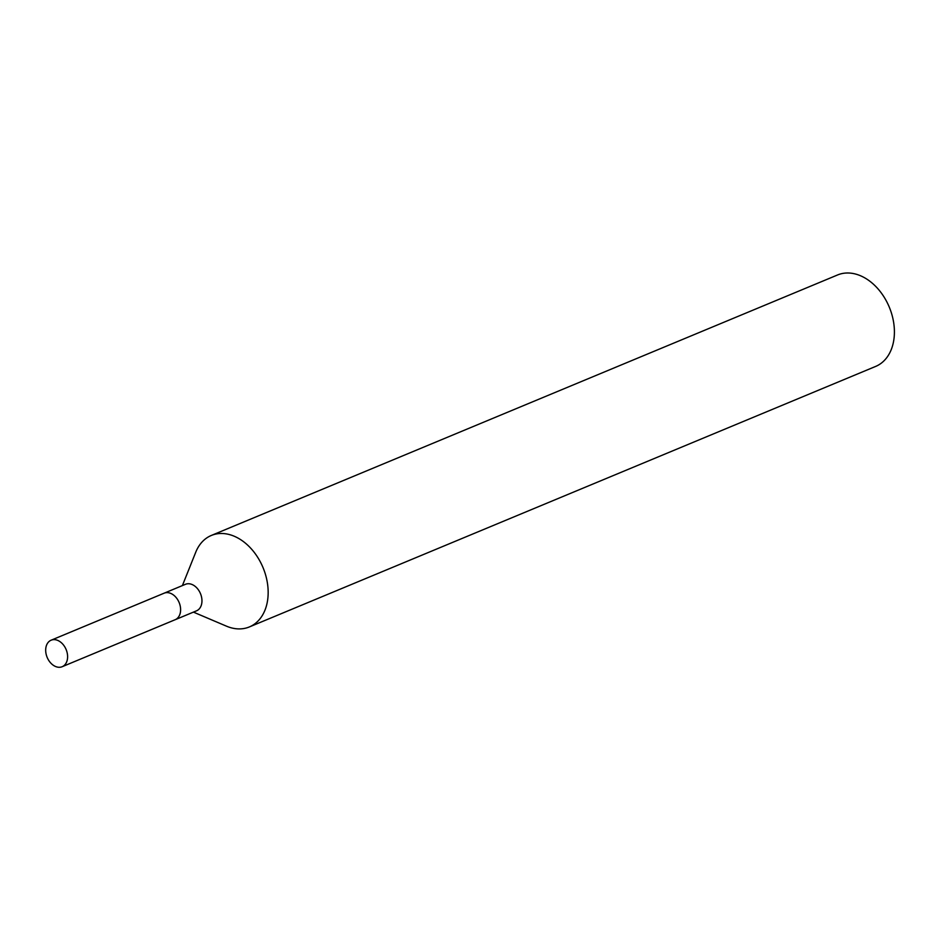 <?xml version="1.0" encoding="UTF-8"?>
<svg xmlns="http://www.w3.org/2000/svg" width="940" height="940" viewBox="0 0 940 940"><rect width="100%" height="100%" fill="white"/><g stroke="black" fill="none" stroke-linecap="round" stroke-linejoin="round"><path stroke-width="1.41" d="M174.969 619.789A14.37 10.27 -112.6 0 0 175.169 619.718L196.507 610.836A14.37 10.27 -112.6 0 0 200.643 594.045A14.37 10.27 -112.6 0 0 185.474 584.304L164.136 593.187A14.37 10.27 -112.6 0 0 163.936 593.269M164.136 593.187A14.359 10.258 -112.6 0 1 179.293 602.928A14.359 10.258 -112.6 0 1 175.169 619.707A14.37 10.27 -112.6 0 0 179.293 602.928A14.37 10.27 -112.6 0 0 164.136 593.187L51.124 640.199A14.37 10.27 -112.6 0 0 47 656.978A14.37 10.27 -112.6 0 0 62.157 666.718A14.37 10.27 -112.6 0 0 66.294 649.939A14.37 10.27 -112.6 0 0 51.124 640.199M193.417 612.116L226.446 626.158A49.538 35.391 -112.6 0 0 249.37 626.933A49.538 35.391 -112.6 0 0 263.611 569.053A49.538 35.391 -112.6 0 0 211.324 535.459A49.538 35.391 -112.6 0 0 195.72 552.274L182.383 585.596M249.37 626.933L875.622 366.436A49.538 35.391 -112.6 0 0 889.851 308.543A49.538 35.391 -112.6 0 0 837.575 274.962L211.324 535.459M175.169 619.707L62.157 666.718"/></g></svg>

